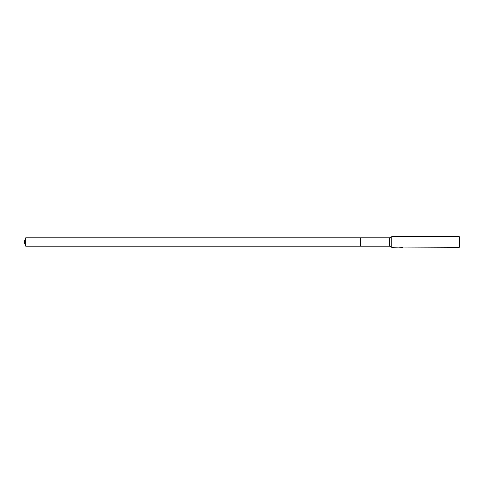 <?xml version="1.0" encoding="UTF-8"?>
<svg xmlns="http://www.w3.org/2000/svg" width="484" height="484" viewBox="0 0 484 484"><rect width="100%" height="100%" fill="white"/><g stroke="black" fill="none" stroke-linecap="round" stroke-linejoin="round"><path stroke-width="0.36" stroke-dasharray="2.42 1.81" d="M402.555 247.149C400.794 247.13 400.794 247.118 402.555 247.106C400.794 247.118 400.794 247.13 402.555 247.149M402.555 247.239C400.794 247.251 400.794 247.263 402.555 247.282M399.959 247.245L399.548 246.919L400.655 247.203M400.782 247.058L398.81 247.288M398.81 247.155L400.322 247.161M399.947 246.864L398.919 247.118L399.953 246.84M399.953 246.979L398.919 247.251M399.088 247.197L401.732 247.058M402.488 247.04L400.782 247.161M401.581 247.13L401.115 247.161M402.458 247.118L401.424 246.864M401.133 247.294L401.581 247.263M402.488 247.179L400.667 247.245M459.8 237.233L459.8 246.767M459.268 236.706L459.268 247.294M391.744 236.706L391.744 247.294M389.626 237.795L389.626 246.205M360.501 237.795L360.501 246.205L360.501 237.795M25.731 237.795L25.731 246.205"/><path stroke-width="0.73" d="M401.732 247.058L391.744 247.294L389.626 246.205L360.501 246.205L360.501 237.795L389.626 237.795L391.744 236.706L459.268 236.706L459.8 237.233L459.8 246.767L459.268 247.294L401.768 247.064M389.626 246.205L389.626 237.795M391.744 247.294L391.744 236.706M401.115 247.215L399.959 247.245M459.268 247.294L459.268 236.706M400.782 247.197L399.088 247.197M398.919 247.251L399.953 247.003M401.424 247.003L402.458 247.251M402.555 247.239C400.794 247.251 400.794 247.263 402.555 247.282M401.133 247.161L400.782 247.161M25.731 246.205L25.731 237.795L360.501 237.795L360.501 246.205L25.731 246.205L24.2 242L25.731 237.795"/></g></svg>
